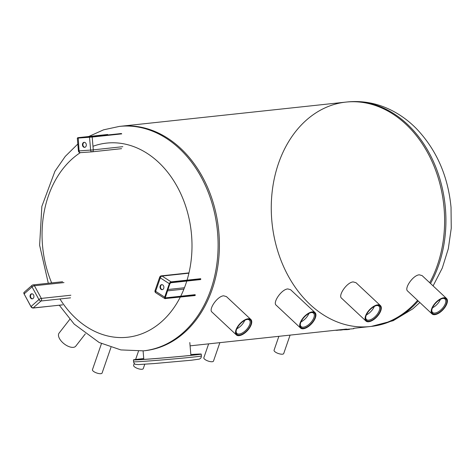 <?xml version="1.0" encoding="UTF-8"?>
<svg xmlns="http://www.w3.org/2000/svg" width="475" height="475" viewBox="0 0 475 475"><rect width="100%" height="100%" fill="white"/><g stroke="black" fill="none" stroke-linecap="round" stroke-linejoin="round"><path stroke-width="0.71" d="M92.981 146.282A97.63 74.676 83.9 0 1 191.538 234.923A97.63 74.676 83.9 0 1 187.049 280.161M186.776 281.058A97.63 74.676 83.9 0 1 180.72 296.222M180.263 297.136A97.63 74.676 83.9 0 1 59.951 298.977M51.65 282.91A97.63 74.676 83.9 0 1 80.299 152.659M218.874 232.417A112.866 86.337 83.9 0 1 144.768 350.71A112.866 86.337 83.9 0 0 218.874 232.417A112.866 86.337 83.9 0 0 120.686 126.267A112.866 86.337 83.9 0 1 218.874 232.417M110.966 347.373L102.095 373.035A5.106 1.722 -160.9 0 1 96.704 372.994A5.106 1.722 -160.9 0 1 92.447 369.698L101.466 343.615M144.78 364.23L143.26 368.618A5.106 1.722 -160.9 0 1 137.875 368.582A5.106 1.722 -160.9 0 1 133.612 365.281L134.253 363.434M219.86 342.659L213.489 361.083A5.106 1.722 -160.9 0 1 208.098 361.042A5.106 1.722 -160.9 0 1 203.84 357.746L208.644 343.858M290.088 335.118L283.712 353.548A5.106 1.722 -160.9 0 1 278.326 353.507A5.106 1.722 -160.9 0 1 274.063 350.212L278.867 336.324M250.408 326.479A10.587 5.1 -46.9 0 1 236.39 334.934A10.587 5.1 -46.9 0 1 239.905 323.718A10.587 5.1 -46.9 0 1 250.865 319.479A10.587 5.1 -46.9 0 1 250.408 326.479M236.39 334.934L211.963 312.051C208.329 309.51 217.283 296.168 223.63 295.806L226.438 296.596L250.865 319.479M244.732 320.358A9.132 4.4 -46.9 0 1 244.156 321.593A9.132 4.4 -46.9 0 1 236.871 328.753M246.964 319.473A9.132 4.4 -46.9 0 1 249.387 320.085A9.132 4.4 -46.9 0 1 248.995 326.123A9.132 4.4 -46.9 0 1 236.9 333.414A9.132 4.4 -46.9 0 1 236.134 331.039M249.963 326.527A9.886 4.762 -46.9 0 1 241.045 334.709A9.886 4.762 -46.9 0 1 236.069 331.443A9.886 4.762 -46.9 0 1 247.362 319.384A9.886 4.762 -46.9 0 1 249.963 326.527M314.581 319.592A10.587 5.1 -46.9 0 1 300.562 328.047A10.587 5.1 -46.9 0 1 304.077 316.831A10.587 5.1 -46.9 0 1 315.038 312.592A10.587 5.1 -46.9 0 1 314.581 319.592M300.562 328.047L276.135 305.164C272.502 302.628 281.455 289.287 287.803 288.925L290.611 289.714L315.038 312.592M308.904 313.476A9.132 4.4 -46.9 0 1 308.328 314.711A9.132 4.4 -46.9 0 1 301.043 321.872M311.137 312.592A9.132 4.4 -46.9 0 1 313.559 313.203A9.132 4.4 -46.9 0 1 313.168 319.242A9.132 4.4 -46.9 0 1 301.073 326.533A9.132 4.4 -46.9 0 1 300.307 324.152M314.135 319.639A9.886 4.762 -46.9 0 1 305.217 327.821A9.886 4.762 -46.9 0 1 300.242 324.556A9.886 4.762 -46.9 0 1 311.535 312.503A9.886 4.762 -46.9 0 1 314.135 319.639M379.964 312.58A10.587 5.1 -46.9 0 1 365.946 321.029A10.587 5.1 -46.9 0 1 369.461 309.819A10.587 5.1 -46.9 0 1 380.422 305.579A10.587 5.1 -46.9 0 1 379.964 312.58M365.946 321.029L341.519 298.152C337.885 295.61 346.839 282.269 353.186 281.907L355.995 282.696L380.422 305.579M374.288 306.458A9.132 4.4 -46.9 0 1 373.712 307.693A9.132 4.4 -46.9 0 1 366.427 314.854M376.521 305.573A9.132 4.4 -46.9 0 1 378.943 306.185A9.132 4.4 -46.9 0 1 378.551 312.223A9.132 4.4 -46.9 0 1 366.457 319.515A9.132 4.4 -46.9 0 1 365.691 317.14M379.519 312.627A9.886 4.762 -46.9 0 1 370.601 320.803A9.886 4.762 -46.9 0 1 365.625 317.543A9.886 4.762 -46.9 0 1 376.918 305.484A9.886 4.762 -46.9 0 1 379.519 312.627M446.072 305.484A10.587 5.1 -46.9 0 1 432.054 313.939A10.587 5.1 -46.9 0 1 435.575 302.723A10.587 5.1 -46.9 0 1 446.53 298.484A10.587 5.1 -46.9 0 1 446.072 305.484M432.054 313.939L407.633 291.056C403.993 288.521 412.953 275.179 419.294 274.811L422.109 275.607L446.53 298.484M440.402 299.363A9.132 4.4 -46.9 0 1 439.82 300.598A9.132 4.4 -46.9 0 1 432.535 307.758M442.635 298.478A9.132 4.4 -46.9 0 1 445.051 299.096A9.132 4.4 -46.9 0 1 444.659 305.128A9.132 4.4 -46.9 0 1 432.571 312.425A9.132 4.4 -46.9 0 1 431.799 310.044M445.627 305.532A9.886 4.762 -46.9 0 1 436.715 313.714A9.886 4.762 -46.9 0 1 431.739 310.448A9.886 4.762 -46.9 0 1 443.032 298.395A9.886 4.762 -46.9 0 1 445.627 305.532M85.316 333.872L75.792 346.127A10.587 5.344 -142.1 0 1 64.155 343.847A10.587 5.344 -142.1 0 1 59.072 333.129L69.783 319.348M444.083 208.252A112.866 86.337 83.9 0 1 429.709 282.726A112.866 86.337 -96.1 0 0 444.083 208.252A112.866 86.337 -96.1 0 0 345.901 102.101A112.866 86.337 83.9 0 1 444.083 208.252M417.567 300.366A112.866 86.337 83.9 0 1 369.978 326.551A112.866 86.337 -96.1 0 0 417.567 300.366M88.671 136.527L103.55 129.835L119.379 126.409L345.901 102.101A112.866 86.337 -96.1 0 0 272.098 223.535A112.866 86.337 -96.1 0 0 369.978 326.551L353.703 328.296M84.348 142.316A2.535 1.936 -96.1 0 0 82.935 145A2.535 1.936 -96.1 0 0 84.888 147.315M84.592 147.369A2.535 1.936 83.9 0 1 82.448 145.012A2.535 1.936 83.9 0 1 84.105 142.322A2.535 1.936 83.9 0 1 86.302 144.637A2.535 1.936 83.9 0 1 84.645 147.363A2.535 1.936 83.9 0 1 84.592 147.369M161.928 284.638A2.535 1.936 -96.1 0 0 160.651 285.968A2.535 1.936 -96.1 0 0 162.462 289.637M160.17 286.021A2.535 1.936 83.9 0 1 161.678 284.644A2.535 1.936 83.9 0 1 163.875 286.959A2.535 1.936 83.9 0 1 162.218 289.685A2.535 1.936 83.9 0 1 160.402 288.574A2.535 1.936 83.9 0 1 160.17 286.021M31.962 293.799A2.535 1.936 -96.1 0 0 30.548 296.483A2.535 1.936 -96.1 0 0 32.502 298.799M33.553 294.945A2.535 1.936 83.9 0 1 32.258 298.846A2.535 1.936 83.9 0 1 30.062 296.531A2.535 1.936 83.9 0 1 31.718 293.805A2.535 1.936 83.9 0 1 33.553 294.945M143.741 358.572A34.028 0.612 -4.9 0 0 133.422 359.896A34.028 0.612 -4.9 0 0 155.752 358.56A34.028 0.612 -4.9 0 0 193.301 355.157A34.028 0.612 -4.9 0 0 201.234 354.083A34.028 0.612 -4.9 0 0 190.837 354.534M143.747 358.607A32.52 0.582 -4.9 0 0 134.93 359.771A32.52 0.582 -4.9 0 0 156.269 358.488A32.52 0.582 -4.9 0 0 192.143 355.241A32.52 0.582 -4.9 0 0 199.726 354.213A32.52 0.582 -4.9 0 0 190.837 354.576M353.738 328.718L335.819 330.214M342.232 329.763L346.732 329.644M341.317 329.828L342.249 329.965M340.658 329.876L341.335 330.06M346.738 329.68L349.481 329.401M338.081 330.054L340.676 330.089M335.332 330.267L336.971 330.339M336.953 330.137L338.099 330.273M119.379 126.409A112.866 86.337 83.9 0 1 217.568 232.56A112.866 86.337 83.9 0 1 143.462 350.853L120.852 349.915L99.15 342.493L74.189 324.104L59.304 305.241M430.522 283.486A112.866 86.337 -96.1 0 0 445.39 208.115A112.866 86.337 -96.1 0 0 347.207 101.965C362.579 100.433 377.346 103.218 391.519 110.325C400.668 114.962 408.987 121.095 416.48 128.713C436.537 149.857 448.056 176.071 451.03 207.349L451.25 228.255L448.317 248.71L442.296 268.031L433.099 285.902M419.847 302.498L412.817 308.839L393.181 320.696L371.29 326.408A112.866 86.337 -96.1 0 0 418.22 300.978M121.256 133.534L91.592 136.717L121.268 133.534M78.001 137.667L77.318 138.124L77.989 138.094L92.186 137.049L91.865 136.693L89.745 136.877L91.604 136.717M78.155 137.691L107.558 134.496L78.007 137.667M78.037 137.673L107.7 134.49M87.816 137.014L108.021 134.847M91.865 136.693L121.41 133.523M91.592 136.717L89.751 136.877L89.532 137.281L90.63 150.088L79.087 150.902L78.203 137.691L77.787 137.714L78.138 138.059M77.318 138.124L78.417 150.931L79.087 150.902A1.888 1.217 86 0 0 80.429 152.653L91.978 151.84A1.888 1.888 0 0 0 92.043 151.834A1.888 1.449 -96.1 0 1 92.002 151.84A1.888 1.217 -94 0 1 91.978 151.84A1.888 1.217 -94 0 1 90.63 150.088L93.284 149.857L92.186 137.049L121.731 133.879M78.417 150.931A1.888 1.888 0 0 0 80.429 152.653A1.888 1.217 86 0 0 80.459 152.653L91.948 151.846M121.588 148.663L92.043 151.834A1.888 1.449 -96.1 0 0 93.284 149.857L122.829 146.686M92.085 151.834L121.547 148.669M195.142 294.678L165.478 297.861L165.627 298.365L195.29 295.183M165.163 297.083L165.187 297.279A1.324 0.724 122.7 0 0 165.627 298.365M165.211 297.688L165.478 297.861A0.944 0.517 -57.3 0 1 165.258 297.813L169.842 283.824A1.514 0.831 -57.3 0 1 171.273 282.376L200.818 279.205M170.715 282.72L171.095 282.554A1.324 0.724 122.7 0 0 169.842 283.824L169.332 283.682L164.683 297.136L165.187 297.279A1.514 0.831 -57.3 0 0 165.692 298.52L195.237 295.349M169.896 283.688L170.869 282.762L200.533 279.579M171.095 282.554L200.759 279.371M167.479 290.866L183.914 289.109M171.273 282.376L171.125 281.865L200.67 278.7M195.011 295.557L164.867 298.597A1.888 1.039 122.7 0 1 164.683 297.136L155.634 291.329L160.289 277.875A1.888 1.039 122.7 0 1 162.076 276.064L171.125 281.865A1.888 1.039 122.7 0 0 169.332 283.682L160.289 277.875A1.888 0.635 -160.9 0 1 159.713 277.127L155.058 290.581A1.888 0.635 19.1 0 0 155.634 291.329A1.888 1.039 122.7 0 0 155.824 292.79L164.867 298.597A1.888 1.039 122.7 0 0 165.306 298.686L165.692 298.52M188.908 273.184L162.076 276.064A1.888 1.449 -96.1 0 0 161.298 275.868A1.888 1.888 0 0 0 159.713 277.127M184.448 287.743L167.948 289.512M70.555 297.837L41.01 301.007A1.888 1.449 -96.1 0 0 41.319 298.395A1.888 0.582 -28.6 0 0 38.938 299.559L30.994 306.559L24.1 293.918L32.051 286.918L38.938 299.559A1.888 1.069 -131.4 0 0 41.01 301.007L33.066 308.008A1.888 1.069 -131.4 0 1 30.994 306.559L32.929 308.067L62.611 304.837M62.474 304.902L32.727 307.99M24.112 294.096L24.065 292.368A1.888 1.069 -131.4 0 0 24.1 293.918L31 306.737A1.514 0.855 48.6 0 0 32.395 307.883M70.864 295.23L41.319 298.395L34.432 285.754A1.888 0.582 151.4 0 0 32.051 286.918A1.888 1.069 -131.4 0 1 32.009 285.368L24.065 292.368M63.977 282.583L34.432 285.754A1.888 1.449 -96.1 0 0 33.06 284.905A1.888 1.888 0 0 0 32.009 285.368M193.462 357.046A34.028 0.612 -4.9 0 0 201.394 355.971C201.317 357.176 200.984 358.019 200.391 358.494L199.357 359.106L191.473 360.216L154.155 363.559L138.368 364.586L135.523 364.361C134.585 364.088 133.938 363.227 133.582 361.784A34.028 0.612 -4.9 0 0 155.919 360.442A34.028 0.612 -4.9 0 0 193.462 357.046M48.307 283.272L39.615 245.243L41.853 206.417L54.928 171.285L65.247 156.412L77.823 144.002M143.462 350.853L144.768 350.71M138.474 351.221L135.613 359.492M190.089 345.848L346.542 329.062M347.207 101.965L345.901 102.101M371.29 326.408L369.978 326.551M89.751 136.877L78.209 137.691M155.058 290.581A1.888 1.888 0 0 0 155.824 292.79M161.298 275.868L188.979 272.893M33.06 284.905L62.605 281.734M201.394 355.971L201.234 354.083M133.582 361.784L133.422 359.896M190.908 355.371L189.804 342.54M143.818 359.409L143.088 350.894"/></g></svg>
